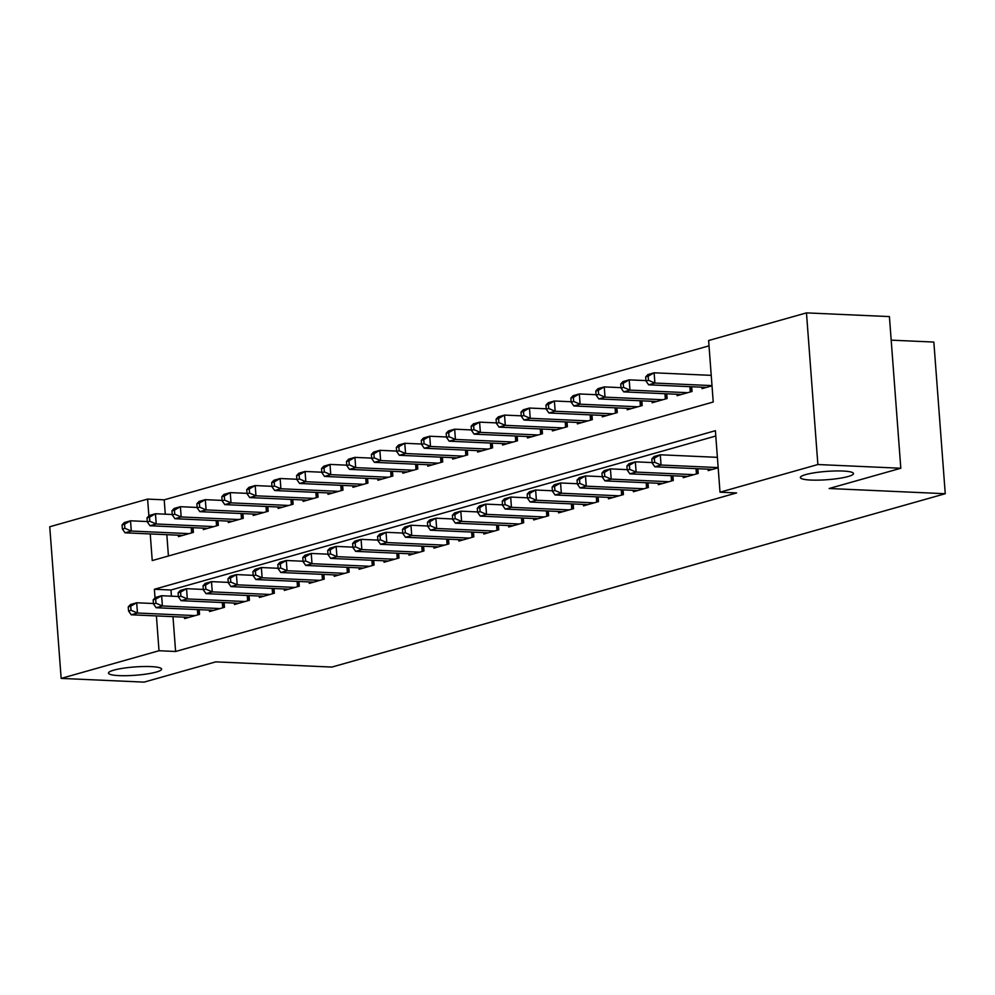 <?xml version="1.0" encoding="UTF-8"?>
<svg xmlns="http://www.w3.org/2000/svg" width="995" height="995" viewBox="0 0 995 995"><rect width="100%" height="100%" fill="white"/><g stroke="black" fill="none" stroke-linecap="round" stroke-linejoin="round"><path stroke-width="1.49" d="M810.975 480.063A26.629 4.167 -4.3 0 1 800.378 477.55A26.629 4.167 -4.3 0 1 814.93 472.7A26.629 4.167 -4.3 0 1 842.889 471.033A26.629 4.167 -4.3 0 1 853.486 473.545A26.629 4.167 -4.3 0 1 838.934 478.396A26.629 4.167 -4.3 0 1 810.975 480.063M119.077 675.617A26.629 4.167 -4.3 0 1 108.48 673.105A26.629 4.167 -4.3 0 1 123.032 668.254A26.629 4.167 -4.3 0 1 150.991 666.6A26.629 4.167 -4.3 0 1 161.6 669.113A26.629 4.167 -4.3 0 1 147.049 673.951A26.629 4.167 -4.3 0 1 119.077 675.617M891.184 340.153L933.845 342.069L945.25 493.719L331.895 667.073L215.778 661.862L144.088 682.122L61.155 678.403L49.75 526.753L147.608 499.092L148.877 515.883M709.012 345.85L164.2 499.838L147.608 499.092M150.233 533.929L152.235 560.571L713.228 402.017L708.614 340.526L806.472 312.878L817.878 464.528L720.007 492.189L715.393 430.698L154.387 589.264L155.033 597.858M817.878 464.528L900.811 468.247L889.418 316.597L806.472 312.878M708.079 469.18L708.191 470.61L718.179 467.787M683.142 476.232L683.254 477.662L698.216 473.433L697.856 468.72M658.217 483.271L658.317 484.702L673.279 480.473L672.931 475.772M633.28 490.324L633.392 491.754L648.342 487.525L647.994 482.811M608.343 497.363L608.455 498.806L623.417 494.577L623.057 489.863M583.418 504.415L583.518 505.846L598.48 501.617L598.132 496.915M558.481 511.467L558.593 512.898L573.543 508.669L573.195 503.955M533.544 518.507L533.656 519.937L548.618 515.721L548.257 511.007M508.607 525.559L508.719 526.989L523.681 522.761L523.32 518.047M483.682 532.599L483.781 534.041L498.744 529.813L498.395 525.099M458.745 539.651L458.857 541.081L473.819 536.852L473.458 532.151M433.808 546.703L433.919 548.133L448.882 543.904L448.521 539.19M408.883 553.742L408.982 555.185L423.945 550.956L423.596 546.243M383.946 560.794L384.058 562.225L399.02 557.996L398.659 553.282M359.008 567.834L359.12 569.277L374.083 565.048L373.722 560.334M334.084 574.886L334.183 576.316L349.146 572.088L348.797 567.386M309.147 581.938L309.258 583.369L324.221 579.14L323.86 574.426M284.209 588.978L284.321 590.421L299.284 586.192L298.923 581.478M259.285 596.03L259.384 597.46L274.346 593.231L273.998 588.518M234.347 603.069L234.459 604.512L249.422 600.283L249.061 595.57M209.41 610.122L209.522 611.552L224.484 607.323L224.124 602.622M164.2 499.838L165.282 514.191M166.824 534.676L168.429 555.994M178.316 535.198L178.428 536.628L193.391 532.4L193.03 527.686M203.254 528.146L203.353 529.576L218.315 525.348L217.967 520.646M228.178 521.106L228.29 522.537L243.253 518.308L242.892 513.594M253.116 514.054L253.227 515.485L268.19 511.256L267.829 506.542M278.053 507.002L278.152 508.445L293.115 504.216L292.766 499.502M302.977 499.963L303.089 501.393L318.052 497.164L317.691 492.45M327.915 492.911L328.027 494.341L342.989 490.112L342.628 485.411M352.852 485.871L352.964 487.301L367.914 483.072L367.565 478.359M377.789 478.819L377.889 480.249L392.851 476.02L392.503 471.307M402.714 471.767L402.826 473.21L417.788 468.981L417.427 464.267M427.651 464.727L427.763 466.157L442.713 461.929L442.365 457.215M452.588 457.675L452.688 459.105L467.65 454.877L467.302 450.175M477.513 450.623L477.625 452.066L492.587 447.837L492.226 443.123M502.45 443.583L502.562 445.014L517.512 440.785L517.164 436.071M527.387 436.531L527.487 437.974L542.449 433.745L542.101 429.032M552.312 429.492L552.424 430.922L567.386 426.693L567.026 421.979M577.249 422.44L577.361 423.87L592.311 419.641L591.963 414.94M602.186 415.388L602.286 416.83L617.248 412.602L616.9 407.888M627.111 408.348L627.223 409.778L642.185 405.55L641.825 400.836M652.048 401.296L652.16 402.739L667.11 398.51L666.762 393.796M676.986 394.256L677.085 395.687L692.047 391.458L691.699 386.744M701.91 387.204L702.022 388.635L712.01 385.811M172.981 616.651L175.605 651.489L736.598 492.935L720.007 492.189M715.791 436.021L170.978 590.01L171.439 596.167M184.485 617.174L184.585 618.604L199.547 614.375L199.199 609.661M900.811 468.247L829.133 488.508L945.25 493.719M175.605 651.489L159.013 650.742L61.155 678.403M156.402 615.905L159.013 650.742M170.978 590.01L154.387 589.264M128.243 606.888L128.554 610.98L131.041 610.283L130.731 606.179L128.243 606.888L130.457 604.537L136.688 602.771L137.459 613.019L195.182 615.606M131.041 610.283L137.459 613.019L131.228 614.786L188.95 617.373M130.731 606.179L136.688 602.771L153.454 603.517M128.554 610.98L131.228 614.786M122.074 524.912L122.385 529.004L124.885 528.308L124.574 524.203L122.074 524.912L124.288 522.562L130.519 520.795L131.29 531.044L125.059 532.81L182.794 535.397M147.285 521.554L130.519 520.795L124.574 524.203M189.025 533.631L131.29 531.044L124.885 528.308M125.059 532.81L122.385 529.004M153.18 599.836L153.479 603.94L155.979 603.231L155.668 599.127L153.18 599.836L155.394 597.485L161.625 595.719L162.396 605.967L220.119 608.567M155.979 603.231L162.396 605.967L156.153 607.734L213.888 610.321M155.668 599.127L161.625 595.719L178.391 596.478M153.479 603.94L156.153 607.734M178.105 592.796L178.416 596.888L180.916 596.179L180.605 592.087L178.105 592.796L180.319 590.433L186.55 588.679L187.321 598.928L245.056 601.515M180.916 596.179L187.321 598.928L181.09 600.681L238.825 603.281M180.605 592.087L186.55 588.679L203.316 589.426M178.416 596.888L181.09 600.681M203.042 585.744L203.353 589.836L205.841 589.139L205.542 585.035L203.042 585.744L205.256 583.393L211.487 581.627L212.258 591.876L269.981 594.463M205.841 589.139L212.258 591.876L206.027 593.642L263.75 596.229M205.542 585.035L211.487 581.627L228.253 582.386M203.353 589.836L206.027 593.642M227.979 578.692L228.29 582.796L230.778 582.087L230.467 577.995L227.979 578.692L230.193 576.341L236.424 574.588L237.196 584.824L294.918 587.423M230.778 582.087L237.196 584.824L230.964 586.59L288.687 589.177M230.467 577.995L236.424 574.588L253.19 575.334M228.29 582.796L230.964 586.59M147.011 517.86L147.322 521.965L149.81 521.256L149.511 517.164L147.011 517.86L149.225 515.51L155.456 513.743L156.227 523.992L149.996 525.758L207.719 528.345M172.222 514.502L155.456 513.743L149.511 517.164M213.95 526.591L156.227 523.992L149.81 521.256M149.996 525.758L147.322 521.965M171.948 510.821L172.259 514.912L174.747 514.216L174.436 510.112L171.948 510.821L174.162 508.47L180.393 506.704L181.165 516.952L174.933 518.706L232.656 521.305M197.159 507.45L180.393 506.704L174.436 510.112M238.887 519.539L181.165 516.952L174.747 514.216M174.933 518.706L172.259 514.912M196.873 503.769L197.184 507.873L199.684 507.164L199.373 503.06L196.873 503.769L199.087 501.418L205.318 499.652L206.089 509.9L199.858 511.666L257.593 514.253M222.084 500.41L205.318 499.652L199.373 503.06M263.824 512.487L206.089 509.9L199.684 507.164M199.858 511.666L197.184 507.873M221.81 496.716L222.121 500.821L224.609 500.112L224.31 496.02L221.81 496.716L224.024 494.366L230.255 492.612L231.027 502.861L224.795 504.614L282.518 507.201M247.021 493.358L230.255 492.612L224.31 496.02M288.749 505.448L231.027 502.861L224.609 500.112M224.795 504.614L222.121 500.821M252.904 571.652L253.215 575.744L255.715 575.048L255.404 570.943L252.904 571.652L255.118 569.302L261.349 567.536L262.12 577.784L319.855 580.371M255.715 575.048L262.12 577.784L255.889 579.538L313.624 582.137M255.404 570.943L261.349 567.536L278.115 568.282M253.215 575.744L255.889 579.538M246.748 489.677L247.058 493.769L249.546 493.072L249.235 488.968L246.748 489.677L248.961 487.326L255.193 485.56L255.964 495.808L249.733 497.575L307.455 500.162M271.958 486.319L255.193 485.56L249.235 488.968M313.686 498.395L255.964 495.808L249.546 493.072M249.733 497.575L247.058 493.769M277.841 564.6L278.152 568.705L280.64 567.996L280.341 563.891L277.841 564.6L280.055 562.25L286.286 560.483L287.058 570.732L344.78 573.331M280.64 567.996L287.058 570.732L280.826 572.498L338.549 575.085M280.341 563.891L286.286 560.483L303.052 561.242M278.152 568.705L280.826 572.498M271.685 482.625L271.983 486.729L274.483 486.02L274.172 481.928L271.685 482.625L273.886 480.274L280.13 478.508L280.888 488.756L274.657 490.523L332.392 493.11M296.883 479.267L280.13 478.508L274.172 481.928M338.623 491.356L280.888 488.756L274.483 486.02M274.657 490.523L271.983 486.729M302.778 557.561L303.089 561.653L305.577 560.944L305.266 556.852L302.778 557.561L304.992 555.198L311.224 553.444L311.995 563.692L369.717 566.279M305.577 560.944L311.995 563.692L305.763 565.446L363.486 568.045M305.266 556.852L311.224 553.444L327.989 554.19M303.089 561.653L305.763 565.446M296.609 475.585L296.92 479.677L299.408 478.968L299.109 474.876L296.609 475.585L298.823 473.234L305.055 471.468L305.826 481.717L299.594 483.471L357.317 486.07M321.82 472.215L305.055 471.468L299.109 474.876M363.561 484.304L305.826 481.717L299.408 478.968M299.594 483.471L296.92 479.677M327.703 550.509L328.014 554.601L330.514 553.904L330.203 549.8L327.703 550.509L329.917 548.158L336.148 546.392L336.919 556.64L394.654 559.227M330.514 553.904L336.919 556.64L330.688 558.406L388.423 560.993M330.203 549.8L336.148 546.392L352.914 547.15M328.014 554.601L330.688 558.406M321.547 468.533L321.858 472.637L324.345 471.928L324.034 467.824L321.547 468.533L323.761 466.182L329.992 464.416L330.763 474.665L324.532 476.431L382.254 479.018M346.757 465.175L329.992 464.416L324.034 467.824M388.485 477.252L330.763 474.665L324.345 471.928M324.532 476.431L321.858 472.637M352.64 543.457L352.951 547.561L355.439 546.852L355.14 542.76L352.64 543.457L354.854 541.106L361.085 539.352L361.857 549.588L419.579 552.188M355.439 546.852L361.857 549.588L355.625 551.354L413.348 553.941M355.14 542.76L361.085 539.352L377.851 540.098M352.951 547.561L355.625 551.354M346.484 461.481L346.782 465.585L349.282 464.876L348.971 460.784L346.484 461.481L348.685 459.13L354.929 457.377L355.688 467.625L349.456 469.379L407.191 471.966M371.695 458.123L354.929 457.377L348.971 460.784M413.422 470.212L355.688 467.625L349.282 464.876M349.456 469.379L346.782 465.585M377.578 536.417L377.889 540.509L380.376 539.812L380.065 535.708L377.578 536.417L379.791 534.066L386.023 532.3L386.794 542.549L444.516 545.136M380.376 539.812L386.794 542.549L380.563 544.302L438.285 546.902M380.065 535.708L386.023 532.3L402.788 533.046M377.889 540.509L380.563 544.302M371.409 454.441L371.72 458.533L374.207 457.837L373.909 453.732L371.409 454.441L373.622 452.091L379.854 450.325L380.625 460.573L374.394 462.339L432.116 464.926M396.619 451.083L379.854 450.325L373.909 453.732M438.36 463.16L380.625 460.573L374.207 457.837M374.394 462.339L371.72 458.533M402.502 529.365L402.813 533.469L405.313 532.76L405.002 528.656L402.502 529.365L404.716 527.014L410.947 525.248L411.719 535.497L469.453 538.084M405.313 532.76L411.719 535.497L405.487 537.263L463.222 539.85M405.002 528.656L410.947 525.248L427.713 526.007M402.813 533.469L405.487 537.263M396.346 447.389L396.657 451.494L399.144 450.785L398.833 446.693L396.346 447.389L398.56 445.039L404.791 443.272L405.562 453.521L399.331 455.287L457.053 457.874M421.557 444.031L404.791 443.272L398.833 446.693M463.284 456.12L405.562 453.521L399.144 450.785M399.331 455.287L396.657 451.494M427.44 522.313L427.75 526.417L430.238 525.708L429.939 521.616L427.44 522.313L429.653 519.962L435.885 518.208L436.656 528.457L494.378 531.044M430.238 525.708L436.656 528.457L430.425 530.211L488.147 532.81M429.939 521.616L435.885 518.208L452.65 518.955M427.75 526.417L430.425 530.211M421.283 440.35L421.581 444.442L424.081 443.733L423.771 439.641L421.283 440.35L423.484 437.987L429.728 436.233L430.499 446.481L424.256 448.235L481.99 450.834M446.494 436.979L429.728 436.233L423.771 439.641M488.222 449.068L430.499 446.481L424.081 443.733M424.256 448.235L421.581 444.442M452.377 515.273L452.688 519.365L455.175 518.669L454.864 514.564L452.377 515.273L454.591 512.922L460.822 511.156L461.593 521.405L519.315 523.992M455.175 518.669L461.593 521.405L455.362 523.171L513.084 525.758M454.864 514.564L460.822 511.156L477.588 511.915M452.688 519.365L455.362 523.171M446.208 433.298L446.519 437.402L449.019 436.693L448.708 432.589L446.208 433.298L448.422 430.947L454.653 429.181L455.424 439.429L449.193 441.195L506.915 443.782M471.419 429.939L454.653 429.181L448.708 432.589M513.159 442.016L455.424 439.429L449.019 436.693M449.193 441.195L446.519 437.402M477.314 508.221L477.612 512.326L480.112 511.617L479.801 507.525L477.314 508.221L479.515 505.87L485.759 504.117L486.518 514.353L544.253 516.952M480.112 511.617L486.518 514.353L480.286 516.119L538.021 518.706M479.801 507.525L485.759 504.117L502.512 504.863M477.612 512.326L480.286 516.119M471.145 426.246L471.456 430.35L473.943 429.641L473.632 425.549L471.145 426.246L473.359 423.895L479.59 422.141L480.361 432.377L474.13 434.143L531.852 436.73M496.356 422.887L479.59 422.141L473.632 425.549M538.084 434.977L480.361 432.377L473.943 429.641M474.13 434.143L471.456 430.35M502.239 501.181L502.55 505.273L505.037 504.577L504.739 500.473L502.239 501.181L504.453 498.831L510.684 497.065L511.455 507.313L569.177 509.9M505.037 504.577L511.455 507.313L505.224 509.067L562.946 511.666M504.739 500.473L510.684 497.065L527.449 497.811M502.55 505.273L505.224 509.067M496.082 419.206L496.381 423.298L498.881 422.601L498.57 418.497L496.082 419.206L498.284 416.855L504.527 415.089L505.298 425.338L499.055 427.104L556.79 429.691M521.293 415.835L504.527 415.089L498.57 418.497M563.021 427.925L505.298 425.338L498.881 422.601M499.055 427.104L496.381 423.298M527.176 494.129L527.487 498.234L529.974 497.525L529.663 493.421L527.176 494.129L529.39 491.779L535.621 490.013L536.392 500.261L594.115 502.848M529.974 497.525L536.392 500.261L530.161 502.027L587.883 504.614M529.663 493.421L535.621 490.013L552.387 490.771M527.487 498.234L530.161 502.027M521.007 412.154L521.318 416.258L523.818 415.549L523.507 411.457L521.007 412.154L523.221 409.803L529.452 408.037L530.223 418.286L523.992 420.052L581.714 422.639M546.218 408.796L529.452 408.037L523.507 411.457M587.958 420.885L530.223 418.286L523.818 415.549M523.992 420.052L521.318 416.258M552.113 487.077L552.412 491.182L554.912 490.473L554.601 486.381L552.113 487.077L554.314 484.727L560.558 482.973L561.317 493.221L619.052 495.808M554.912 490.473L561.317 493.221L555.086 494.975L612.821 497.575M554.601 486.381L560.558 482.973L577.311 483.719M552.412 491.182L555.086 494.975M545.944 405.114L546.255 409.206L548.742 408.497L548.432 404.405L545.944 405.114L548.158 402.751L554.389 400.997L555.16 411.246L548.929 413L606.651 415.599M571.155 401.744L554.389 400.997L548.432 404.405M612.883 413.833L555.16 411.246L548.742 408.497M548.929 413L546.255 409.206M577.038 480.038L577.349 484.13L579.836 483.433L579.538 479.329L577.038 480.038L579.252 477.687L585.483 475.921L586.254 486.169L643.989 488.756M579.836 483.433L586.254 486.169L580.023 487.936L637.745 490.523M579.538 479.329L585.483 475.921L602.249 476.68M577.349 484.13L580.023 487.936M570.881 398.062L571.18 402.154L573.68 401.458L573.369 397.353L570.881 398.062L573.083 395.712L579.326 393.945L580.097 404.194L573.854 405.96L631.589 408.547M596.092 394.704L579.326 393.945L573.369 397.353M637.82 406.781L580.097 404.194L573.68 401.458M573.854 405.96L571.18 402.154M601.975 472.986L602.286 477.09L604.773 476.381L604.462 472.289L601.975 472.986L604.189 470.635L610.42 468.881L611.191 479.117L668.914 481.717M604.773 476.381L611.191 479.117L604.96 480.883L662.682 483.471M604.462 472.289L610.42 468.881L627.186 469.628M602.286 477.09L604.96 480.883M595.806 391.01L596.117 395.114L598.617 394.406L598.306 390.314L595.806 391.01L598.02 388.659L604.251 386.906L605.022 397.142L598.791 398.908L656.513 401.495M621.017 387.652L604.251 386.906L598.306 390.314M662.757 399.741L605.022 397.142L598.617 394.406M598.791 398.908L596.117 395.114M626.912 465.946L627.211 470.038L629.711 469.341L629.4 465.237L626.912 465.946L629.114 463.595L635.357 461.829L636.128 472.078L693.851 474.665M629.711 469.341L636.128 472.078L629.885 473.831L687.62 476.431M629.4 465.237L635.357 461.829L652.123 462.575M627.211 470.038L629.885 473.831M620.743 383.971L621.054 388.062L623.542 387.366L623.231 383.262L620.743 383.971L622.957 381.62L629.188 379.854L629.959 390.102L623.728 391.868L681.451 394.455M645.954 380.6L629.188 379.854L623.231 383.262M687.682 392.689L629.959 390.102L623.542 387.366M623.728 391.868L621.054 388.062M651.837 458.894L652.148 462.998L654.635 462.289L654.337 458.185L651.837 458.894L654.051 456.543L660.282 454.777L661.053 465.026L718.166 467.588M654.635 462.289L661.053 465.026L654.822 466.792L712.544 469.379M654.337 458.185L660.282 454.777L717.395 457.339M652.148 462.998L654.822 466.792M645.68 376.918L645.979 381.023L648.479 380.314L648.168 376.209L645.68 376.918L647.894 374.568L654.125 372.802L654.897 383.05L648.653 384.816L706.388 387.403M711.226 375.364L654.125 372.802L648.168 376.209M711.997 385.612L654.897 383.05L648.479 380.314M648.653 384.816L645.979 381.023M197.781 614.873L197.383 609.587M199.162 614.487L198.801 609.649M192.632 527.673L193.005 532.512M191.214 527.611L191.612 532.897M222.706 607.833L222.308 602.535M224.099 607.435L223.738 602.597M247.643 600.781L247.245 595.483M249.036 600.395L248.663 595.557M272.58 593.729L272.182 588.443M273.961 593.343L273.6 588.505M297.505 586.689L297.107 581.391M298.898 586.291L298.537 581.453M217.569 520.621L217.93 525.459M216.151 520.559L216.549 525.857M242.506 513.582L242.867 518.42M241.076 513.519L241.474 518.805M267.431 506.53L267.804 511.368M266.013 506.467L266.411 511.766M292.368 499.478L292.729 504.316M290.95 499.415L291.348 504.714M322.442 579.637L322.044 574.351M323.835 579.252L323.462 574.413M317.305 492.438L317.666 497.276M315.875 492.376L316.273 497.662M347.379 572.598L346.981 567.299M348.76 572.2L348.399 567.361M342.243 485.386L342.603 490.224M340.812 485.324L341.21 490.622M372.304 565.546L371.906 560.247M373.697 565.148L373.336 560.322M367.167 478.346L367.528 483.184M365.75 478.272L366.148 483.57M397.241 558.494L396.843 553.208M398.634 558.108L398.261 553.27M392.105 471.294L392.465 476.132M390.674 471.232L391.072 476.53M422.178 551.454L421.78 546.155M423.559 551.056L423.198 546.218M417.042 464.242L417.402 469.08M415.611 464.18L416.01 469.478M447.103 544.402L446.705 539.116M448.496 544.016L448.136 539.178M441.967 457.202L442.327 462.041M440.549 457.14L440.947 462.426M472.04 537.362L471.642 532.064M473.433 536.964L473.06 532.126M466.904 450.15L467.264 454.989M465.473 450.088L465.871 455.387M496.978 530.31L496.58 525.012M498.358 529.912L497.997 525.086M491.841 443.111L492.202 447.949M490.411 443.036L490.809 448.335M521.902 523.258L521.504 517.972M523.295 522.872L522.935 518.034M516.766 436.059L517.126 440.897M515.348 435.997L515.746 441.295M546.84 516.218L546.442 510.92M548.233 515.82L547.859 510.982M541.703 429.007L542.064 433.845M540.273 428.944L540.671 434.243M571.777 509.166L571.379 503.88M573.157 508.781L572.797 503.943M566.64 421.967L567.001 426.805M565.21 421.905L565.608 427.191M596.701 502.127L596.303 496.828M598.094 501.729L597.734 496.891M591.565 414.915L591.938 419.753M590.147 414.853L590.545 420.151M621.639 495.075L621.241 489.776M623.032 494.677L622.671 489.838M616.502 407.875L616.863 412.714M615.084 407.801L615.482 413.099M646.576 488.023L646.178 482.737M647.956 487.637L647.596 482.799M641.439 400.823L641.8 405.661M640.009 400.761L640.407 406.047M671.501 480.983L671.103 475.685M672.894 480.585L672.533 475.747M666.364 393.771L666.737 398.609M664.946 393.709L665.344 399.007M696.438 473.931L696.04 468.645M697.831 473.545L697.47 468.707M691.301 386.732L691.662 391.57M689.883 386.669L690.281 391.955"/></g></svg>
